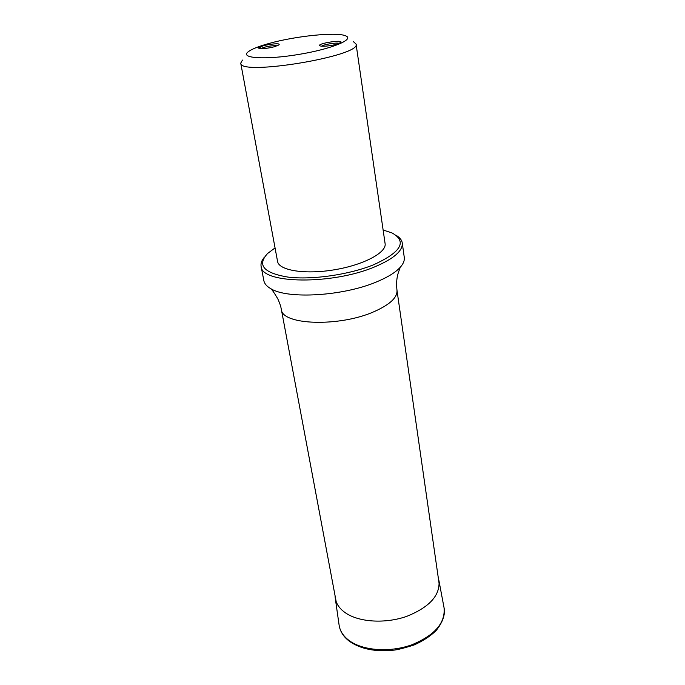 <?xml version="1.0" encoding="UTF-8"?>
<svg xmlns="http://www.w3.org/2000/svg" width="685" height="685" viewBox="0 0 685 685"><rect width="100%" height="100%" fill="white"/><g stroke="black" fill="none" stroke-linecap="round" stroke-linejoin="round"><path stroke-width="1.03" d="M336.566 44.268C330.915 45.724 325.932 46.366 321.616 46.195L320.126 45.912C314.894 43.789 344.915 38.951 340.582 42.616L336.566 44.268M274.505 46.717C268.914 48.13 264.145 48.746 260.214 48.566L259.024 48.335C254.126 46.417 282.777 41.562 278.812 44.987L274.505 46.717M269.402 43.36C295.817 35.98 336.558 31.81 345.548 35.8C355.327 39.251 331.583 49.063 298.549 54.475C265.532 59.997 239.887 58.362 248.038 51.94C251.446 49.2 258.57 46.34 269.402 43.36M353.46 41.699L356.063 44.054L385.098 243.595C386.802 252.594 363.435 265.044 334.194 269.822C304.979 274.719 278.846 270.472 277.553 261.396L240.735 63.14L242.439 60.083M356.063 44.054C361.826 56.033 239.151 76.343 240.735 63.14M258.707 48.164L263.066 45.758M275.053 247.91L267.63 253.467C256.798 265.138 263.605 273.015 288.042 277.108C311.966 280.071 349.102 274.745 373.565 264.787C401.282 252.106 407.404 241.471 391.94 232.891L383.129 230.023M396.144 235.332C399.775 237.498 401.821 240.067 402.275 243.012C402.908 250.83 393.781 258.75 374.9 266.782C332.371 285.02 261.19 283.907 261.113 266.388C260.591 263.442 261.696 260.36 264.444 257.132M402.275 243.012L404.27 257.397C404.698 260.488 403.354 263.793 400.245 267.287C395.647 272.339 387.941 277.125 377.135 281.663C343.81 296.066 287.88 299.482 270.858 288.71C266.782 286.399 264.453 283.71 263.853 280.644L261.113 266.388M277.365 45.775C271.577 45.458 266.011 46.4 260.66 48.601M339.169 43.386C336.72 42.342 323.714 44.431 321.702 46.195M439.273 584.682L396.975 290.217C397.583 297.367 390.116 304.44 374.567 311.444C339.931 327.19 281.783 325.247 281.338 309.355L336.198 601.747M335.042 595.599L335.222 597.859C336.035 603.588 339.383 608.545 345.266 612.724C358.743 622.228 385.064 623.949 406.642 616.397C429.546 607.184 440.318 595.282 438.948 580.692L438.383 578.491M335.222 597.859L339.101 625.062C339.948 631.065 343.365 636.279 349.35 640.698C363.05 650.724 389.731 652.685 411.548 644.902C434.701 635.38 445.533 622.973 444.043 607.689L438.991 580.931M270.858 288.71C272.048 289.627 274.368 293.009 277.827 298.874C281.398 307.145 280.73 307.154 281.338 309.355M396.975 290.217C396.238 283.753 396.649 278.007 398.225 272.998L400.245 267.287M339.101 625.062C340.043 631.476 343.605 636.981 349.787 641.554C360.952 649.106 375.457 651.983 393.301 650.193C396.863 649.954 403.765 648.224 414.014 645.005C422.756 641.117 430.069 636.374 435.968 630.757C442.758 622.28 445.447 614.591 444.043 607.689"/></g></svg>
